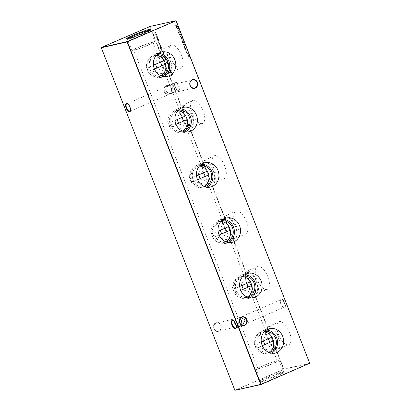 <?xml version="1.0" encoding="UTF-8"?>
<svg xmlns="http://www.w3.org/2000/svg" width="411" height="411" viewBox="0 0 411 411"><rect width="100%" height="100%" fill="white"/><g stroke="black" fill="none" stroke-linecap="round" stroke-linejoin="round"><path stroke-width="0.31" stroke-dasharray="2.06 1.54" d="M266.282 330.09A12.109 10.825 77.1 0 0 263.379 330.501A12.109 10.825 77.1 0 0 262.316 330.886A12.109 10.825 77.1 0 0 256.305 345.163A12.109 10.825 77.1 0 0 268.763 354.066A12.109 10.825 77.1 0 0 271.085 353.388A12.109 10.825 77.1 0 0 271.558 353.172M262.285 345.666L256.038 348.364L254.599 344.67L261.262 341.793M256.038 348.364A10.789 9.643 77.1 0 0 266.456 353.26A10.789 9.643 77.1 0 0 267.962 352.766A10.789 9.643 77.1 0 0 268.753 352.376M264.509 331.574A10.789 9.643 77.1 0 0 264.299 331.62A10.789 9.643 77.1 0 0 262.793 332.114A10.789 9.643 77.1 0 0 257.527 345.142A10.789 9.643 77.1 0 0 269.102 352.653A10.789 9.643 77.1 0 0 269.313 352.607M264.098 332.026A10.789 9.643 77.1 0 0 261.648 332.227A10.789 9.643 77.1 0 0 260.142 332.72A10.789 9.643 77.1 0 0 254.599 344.67M244.715 274.769A12.109 10.825 77.1 0 0 241.807 275.18A12.109 10.825 77.1 0 0 240.743 275.565A12.109 10.825 77.1 0 0 234.732 289.842A12.109 10.825 77.1 0 0 247.196 298.746A12.109 10.825 77.1 0 0 249.518 298.067A12.109 10.825 77.1 0 0 249.986 297.852M240.712 290.346L234.47 293.043L233.032 289.349L239.695 286.472M234.47 293.043A10.789 9.643 77.1 0 0 244.884 297.939A10.789 9.643 77.1 0 0 246.389 297.446A10.789 9.643 77.1 0 0 247.181 297.055M242.942 276.254A10.789 9.643 77.1 0 0 242.731 276.3A10.789 9.643 77.1 0 0 241.226 276.793A10.789 9.643 77.1 0 0 235.96 289.822A10.789 9.643 77.1 0 0 247.535 297.333A10.789 9.643 77.1 0 0 247.746 297.281M242.531 276.706A10.789 9.643 77.1 0 0 240.081 276.906A10.789 9.643 77.1 0 0 238.575 277.399A10.789 9.643 77.1 0 0 233.032 289.349M223.147 219.448A12.109 10.825 77.1 0 0 220.239 219.859A12.109 10.825 77.1 0 0 219.176 220.245A12.109 10.825 77.1 0 0 213.165 234.522A12.109 10.825 77.1 0 0 225.624 243.425A12.109 10.825 77.1 0 0 227.951 242.747A12.109 10.825 77.1 0 0 228.418 242.531M219.145 235.025L212.903 237.722L211.465 234.029L218.128 231.152M212.903 237.722A10.789 9.643 77.1 0 0 223.317 242.618A10.789 9.643 77.1 0 0 224.822 242.125A10.789 9.643 77.1 0 0 225.613 241.735M221.37 220.933A10.789 9.643 77.1 0 0 221.159 220.979A10.789 9.643 77.1 0 0 219.654 221.472A10.789 9.643 77.1 0 0 214.388 234.501A10.789 9.643 77.1 0 0 225.968 242.012A10.789 9.643 77.1 0 0 226.178 241.961M220.964 221.385A10.789 9.643 77.1 0 0 218.513 221.586A10.789 9.643 77.1 0 0 217.008 222.079A10.789 9.643 77.1 0 0 211.465 234.029M201.575 164.128A12.109 10.825 77.1 0 0 198.672 164.539A12.109 10.825 77.1 0 0 197.609 164.924A12.109 10.825 77.1 0 0 191.598 179.201A12.109 10.825 77.1 0 0 204.056 188.104A12.109 10.825 77.1 0 0 206.384 187.426A12.109 10.825 77.1 0 0 206.851 187.21M197.578 179.705L191.336 182.402L189.892 178.708L196.556 175.831M191.336 182.402A10.789 9.643 77.1 0 0 201.75 187.298A10.789 9.643 77.1 0 0 203.255 186.805A10.789 9.643 77.1 0 0 204.046 186.414M199.803 165.612A10.789 9.643 77.1 0 0 199.592 165.659A10.789 9.643 77.1 0 0 198.087 166.152A10.789 9.643 77.1 0 0 192.821 179.181A10.789 9.643 77.1 0 0 204.395 186.692A10.789 9.643 77.1 0 0 204.606 186.64M199.397 166.065A10.789 9.643 77.1 0 0 196.941 166.265A10.789 9.643 77.1 0 0 195.436 166.758A10.789 9.643 77.1 0 0 189.892 178.708M180.008 108.807A12.109 10.825 77.1 0 0 177.105 109.218A12.109 10.825 77.1 0 0 176.042 109.603A12.109 10.825 77.1 0 0 170.026 123.881A12.109 10.825 77.1 0 0 182.489 132.784A12.109 10.825 77.1 0 0 184.811 132.106A12.109 10.825 77.1 0 0 185.284 131.89M176.011 124.384L169.764 127.081L168.325 123.387L174.988 120.51M169.764 127.081A10.789 9.643 77.1 0 0 180.182 131.977A10.789 9.643 77.1 0 0 181.688 131.484A10.789 9.643 77.1 0 0 182.479 131.094M178.235 110.292A10.789 9.643 77.1 0 0 178.025 110.338A10.789 9.643 77.1 0 0 176.519 110.831A10.789 9.643 77.1 0 0 171.253 123.86A10.789 9.643 77.1 0 0 182.828 131.371A10.789 9.643 77.1 0 0 183.039 131.32M177.824 110.744A10.789 9.643 77.1 0 0 175.374 110.944A10.789 9.643 77.1 0 0 173.868 111.438A10.789 9.643 77.1 0 0 168.325 123.387M158.441 53.487A12.109 10.825 77.1 0 0 155.533 53.898A12.109 10.825 77.1 0 0 154.469 54.283A12.109 10.825 77.1 0 0 148.458 68.56A12.109 10.825 77.1 0 0 160.917 77.463A12.109 10.825 77.1 0 0 163.244 76.785A12.109 10.825 77.1 0 0 163.712 76.569M154.438 69.063L148.196 71.761L146.758 68.067L153.421 65.19M148.196 71.761A10.789 9.643 77.1 0 0 158.61 76.657A10.789 9.643 77.1 0 0 160.115 76.163A10.789 9.643 77.1 0 0 160.906 75.773M156.668 54.971A10.789 9.643 77.1 0 0 156.452 55.017A10.789 9.643 77.1 0 0 154.947 55.511A10.789 9.643 77.1 0 0 149.681 68.539A10.789 9.643 77.1 0 0 161.261 76.05A10.789 9.643 77.1 0 0 161.472 75.999M156.257 55.423A10.789 9.643 77.1 0 0 153.806 55.624A10.789 9.643 77.1 0 0 152.301 56.117A10.789 9.643 77.1 0 0 146.758 68.067M281.288 299.182A4.454 1.968 -113.4 0 0 280.472 300.148A4.454 1.968 -113.4 0 0 281.093 304.099A4.454 1.968 -113.4 0 0 283.549 307.264A4.454 1.968 -113.4 0 0 284.515 307.459A4.454 1.968 -113.4 0 0 284.844 302.876A4.454 1.968 -113.4 0 0 281.288 299.182M284.088 307.253A4.095 1.808 66.6 0 1 283.2 307.074A4.095 1.808 66.6 0 1 280.944 304.166A4.095 1.808 66.6 0 1 280.374 300.528A4.095 1.808 66.6 0 1 280.98 299.686A4.095 1.808 66.6 0 1 281.119 299.64A4.095 1.808 66.6 0 1 284.33 302.881A4.095 1.808 66.6 0 1 284.232 307.207A4.095 1.808 66.6 0 1 284.088 307.253M175.512 82.354A4.454 1.968 -113.4 0 0 174.701 83.32A4.454 1.968 -113.4 0 0 175.322 87.271A4.454 1.968 -113.4 0 0 177.773 90.435A4.454 1.968 -113.4 0 0 178.739 90.631A4.454 1.968 -113.4 0 0 179.073 86.048A4.454 1.968 -113.4 0 0 175.512 82.354M178.317 90.425A4.095 1.808 66.6 0 1 177.429 90.245A4.095 1.808 66.6 0 1 175.173 87.338A4.095 1.808 66.6 0 1 174.598 83.7A4.095 1.808 66.6 0 1 175.209 82.858A4.095 1.808 66.6 0 1 175.348 82.811A4.095 1.808 66.6 0 1 178.559 86.053A4.095 1.808 66.6 0 1 178.456 90.379A4.095 1.808 66.6 0 1 178.317 90.425M164.534 91.304A4.095 3.663 -102.9 0 1 166.419 86.043A4.095 3.663 -102.9 0 1 166.994 85.853A4.095 3.663 -102.9 0 1 171.279 88.391A4.095 3.663 -102.9 0 1 169.389 93.651A4.095 3.663 -102.9 0 1 168.818 93.842A4.095 3.663 -102.9 0 1 164.534 91.304M166.136 85.745A4.454 3.982 77.1 0 0 164.081 91.468A4.454 3.982 77.1 0 0 169.363 94.021A4.454 3.982 77.1 0 0 171.418 88.298A4.454 3.982 77.1 0 0 166.136 85.745M214.039 328.481A4.095 3.663 -102.9 0 1 215.924 323.216A4.095 3.663 -102.9 0 1 216.499 323.031A4.095 3.663 -102.9 0 1 220.784 325.563A4.095 3.663 -102.9 0 1 218.893 330.829A4.095 3.663 -102.9 0 1 218.323 331.014A4.095 3.663 -102.9 0 1 214.039 328.481M215.641 322.918A4.454 3.982 77.1 0 0 213.586 328.641A4.454 3.982 77.1 0 0 218.868 331.194A4.454 3.982 77.1 0 0 220.923 325.471A4.454 3.982 77.1 0 0 215.641 322.918M126.768 103.793L169.517 85.334C170.565 84.943 171.587 85.863 172.584 88.093C173.375 90.456 173.344 92.074 172.481 92.948L167.971 93.004L165.839 91.006C165.268 88.591 166.496 86.7 169.517 85.334L166.994 85.853M194.501 87.969L172.481 92.948C175.502 91.581 176.725 89.69 176.16 87.276L174.023 85.272L169.517 85.334C168.654 86.207 168.618 87.826 169.414 90.189C170.411 92.418 171.433 93.338 172.481 92.948L178.456 90.379M234.691 321.972L238.103 318.217L238.796 317.934L240.173 318.52M241.103 317.621L238.519 318.052C237.656 318.926 237.625 320.544 238.416 322.907C239.413 325.137 240.435 326.057 241.483 325.666L240.62 325.918L236.217 325.342M288.465 344.824A12.5 5.523 66.6 0 1 278.699 335.011A12.5 5.523 66.6 0 1 278.899 321.767A12.5 5.523 66.6 0 1 279.408 321.592A12.5 5.523 66.6 0 1 289.236 331.574A12.5 5.523 66.6 0 1 288.82 344.716A12.5 5.523 66.6 0 1 288.465 344.824M277.538 349.119A12.109 5.348 66.6 0 1 268.08 339.62A12.109 5.348 66.6 0 1 268.275 326.786A12.109 5.348 66.6 0 1 268.763 326.617A12.109 5.348 66.6 0 1 278.288 336.285A12.109 5.348 66.6 0 1 277.877 349.016A12.109 5.348 66.6 0 1 277.538 349.119M255.883 347.439A10.789 4.768 66.6 0 1 253.859 342.24L264.093 330.069L265.598 330.958L265.583 335.206L262.958 340.164L264.987 345.363L270.063 346.704L272.663 349.078L271.907 350.121C268.779 351.148 261.257 347.131 255.883 347.439L253.859 342.24M268.352 338.726A10.789 4.768 66.6 0 1 268.871 327.968A10.789 4.768 66.6 0 1 269.241 327.844A10.789 4.768 66.6 0 1 277.697 336.383A10.789 4.768 66.6 0 1 277.43 347.773A10.789 4.768 66.6 0 1 277.055 347.891A10.789 4.768 66.6 0 1 270.058 342.306M266.893 289.503A12.5 5.523 66.6 0 1 257.132 279.691A12.5 5.523 66.6 0 1 257.332 266.446A12.5 5.523 66.6 0 1 257.836 266.271A12.5 5.523 66.6 0 1 267.669 276.254A12.5 5.523 66.6 0 1 267.248 289.39A12.5 5.523 66.6 0 1 266.893 289.503M255.966 293.798A12.109 5.348 66.6 0 1 246.513 284.299A12.109 5.348 66.6 0 1 246.703 271.466A12.109 5.348 66.6 0 1 247.196 271.296A12.109 5.348 66.6 0 1 256.716 280.965A12.109 5.348 66.6 0 1 256.31 293.695A12.109 5.348 66.6 0 1 255.966 293.798M234.316 292.118A10.789 4.768 66.6 0 1 232.292 286.919L242.526 274.748L244.026 275.637L244.016 279.886L241.391 284.844L243.415 290.043L248.491 291.384L251.09 293.757L250.34 294.795C247.206 295.828 239.69 291.81 234.316 292.118L232.292 286.919M246.785 283.405A10.789 4.768 66.6 0 1 247.299 272.647A10.789 4.768 66.6 0 1 247.674 272.524A10.789 4.768 66.6 0 1 256.125 281.062A10.789 4.768 66.6 0 1 255.858 292.452A10.789 4.768 66.6 0 1 255.488 292.57A10.789 4.768 66.6 0 1 248.491 286.986M245.326 234.183A12.5 5.523 66.6 0 1 235.565 224.37A12.5 5.523 66.6 0 1 235.765 211.126A12.5 5.523 66.6 0 1 236.268 210.951A12.5 5.523 66.6 0 1 246.102 220.933A12.5 5.523 66.6 0 1 245.68 234.07A12.5 5.523 66.6 0 1 245.326 234.183M234.398 238.478A12.109 5.348 66.6 0 1 224.94 228.978A12.109 5.348 66.6 0 1 225.136 216.145A12.109 5.348 66.6 0 1 225.624 215.975A12.109 5.348 66.6 0 1 235.149 225.644A12.109 5.348 66.6 0 1 234.743 238.375A12.109 5.348 66.6 0 1 234.398 238.478M212.749 236.798A10.789 4.768 66.6 0 1 210.72 231.599L220.954 219.428L222.459 220.317L222.443 224.565L219.818 229.523L221.848 234.722L226.923 236.058L229.523 238.437L228.773 239.474C225.639 240.507 218.123 236.489 212.749 236.798L210.72 231.599M225.218 228.084A10.789 4.768 66.6 0 1 225.731 217.327A10.789 4.768 66.6 0 1 226.101 217.203A10.789 4.768 66.6 0 1 234.558 225.742A10.789 4.768 66.6 0 1 234.291 237.132A10.789 4.768 66.6 0 1 233.921 237.25A10.789 4.768 66.6 0 1 226.918 231.665M223.759 178.862A12.5 5.523 66.6 0 1 213.997 169.049A12.5 5.523 66.6 0 1 214.198 155.805A12.5 5.523 66.6 0 1 214.701 155.63A12.5 5.523 66.6 0 1 224.534 165.612A12.5 5.523 66.6 0 1 224.113 178.749A12.5 5.523 66.6 0 1 223.759 178.862M212.831 183.157A12.109 5.348 66.6 0 1 203.373 173.658A12.109 5.348 66.6 0 1 203.568 160.824A12.109 5.348 66.6 0 1 204.056 160.655A12.109 5.348 66.6 0 1 213.581 170.324A12.109 5.348 66.6 0 1 213.175 183.049A12.109 5.348 66.6 0 1 212.831 183.157M191.182 181.477A10.789 4.768 66.6 0 1 189.152 176.278L199.386 164.107L200.892 164.996L200.876 169.245L198.251 174.202L200.28 179.401L205.356 180.737L207.956 183.116L207.206 184.154C204.072 185.186 196.55 181.169 191.182 181.477L189.152 176.278M203.65 172.764A10.789 4.768 66.6 0 1 204.164 162.006A10.789 4.768 66.6 0 1 204.534 161.883A10.789 4.768 66.6 0 1 212.99 170.421A10.789 4.768 66.6 0 1 212.723 181.811A10.789 4.768 66.6 0 1 212.353 181.929A10.789 4.768 66.6 0 1 205.351 176.345M202.186 123.541A12.5 5.523 66.6 0 1 192.425 113.729A12.5 5.523 66.6 0 1 192.625 100.484A12.5 5.523 66.6 0 1 193.134 100.31A12.5 5.523 66.6 0 1 202.962 110.292A12.5 5.523 66.6 0 1 202.546 123.428A12.5 5.523 66.6 0 1 202.186 123.541M191.259 127.836A12.109 5.348 66.6 0 1 181.806 118.337A12.109 5.348 66.6 0 1 182.001 105.504A12.109 5.348 66.6 0 1 182.489 105.334A12.109 5.348 66.6 0 1 192.014 115.003A12.109 5.348 66.6 0 1 191.603 127.729A12.109 5.348 66.6 0 1 191.259 127.836M169.609 126.156A10.789 4.768 66.6 0 1 167.585 120.957L177.819 108.787L179.324 109.675L179.309 113.924L176.684 118.882L178.708 124.081L183.784 125.417L186.389 127.795L185.633 128.833C182.505 129.866 174.983 125.848 169.609 126.156L167.585 120.957M182.078 117.443A10.789 4.768 66.6 0 1 182.597 106.685A10.789 4.768 66.6 0 1 182.967 106.562A10.789 4.768 66.6 0 1 191.423 115.101A10.789 4.768 66.6 0 1 191.156 126.49A10.789 4.768 66.6 0 1 190.781 126.609A10.789 4.768 66.6 0 1 183.784 121.024M180.619 68.221A12.5 5.523 66.6 0 1 170.858 58.408A12.5 5.523 66.6 0 1 171.058 45.164A12.5 5.523 66.6 0 1 171.562 44.989A12.5 5.523 66.6 0 1 181.395 54.966A12.5 5.523 66.6 0 1 180.974 68.108A12.5 5.523 66.6 0 1 180.619 68.221M169.692 72.516A12.109 5.348 66.6 0 1 160.239 63.017A12.109 5.348 66.6 0 1 160.429 50.183A12.109 5.348 66.6 0 1 160.917 50.014A12.109 5.348 66.6 0 1 170.442 59.682A12.109 5.348 66.6 0 1 170.036 72.408A12.109 5.348 66.6 0 1 169.692 72.516M148.042 70.836A10.789 4.768 66.6 0 1 146.013 65.637L156.252 53.466L157.752 54.355L157.742 58.603L155.117 63.561L157.141 68.76L162.217 70.096L164.816 72.475L164.066 73.512C160.932 74.545 153.416 70.528 148.042 70.836L146.013 65.637M160.511 62.123A10.789 4.768 66.6 0 1 161.025 51.365A10.789 4.768 66.6 0 1 161.4 51.241A10.789 4.768 66.6 0 1 169.851 59.78A10.789 4.768 66.6 0 1 169.584 71.17A10.789 4.768 66.6 0 1 169.214 71.288A10.789 4.768 66.6 0 1 162.211 65.703M261.581 381.655A13.095 0.961 158.7 0 1 260.163 381.685A13.095 0.961 158.7 0 1 269.626 377.051A13.095 0.961 158.7 0 1 283.148 372.335A13.095 0.961 158.7 0 1 284.515 372.191A13.095 0.961 158.7 0 1 275.853 376.63A13.095 0.961 158.7 0 1 261.581 381.655M261.822 380.807A12.5 0.914 158.7 0 1 260.466 380.899A12.5 0.914 158.7 0 1 260.471 380.833A12.5 0.914 158.7 0 1 269.503 376.414A12.5 0.914 158.7 0 1 282.408 371.909A12.5 0.914 158.7 0 1 283.718 371.77A12.5 0.914 158.7 0 1 283.76 371.816A12.5 0.914 158.7 0 1 275.103 376.152A12.5 0.914 158.7 0 1 261.822 380.807M257.63 369.14A12.13 0.889 158.7 0 1 256.315 369.227A12.13 0.889 158.7 0 1 264.746 365.014A12.13 0.889 158.7 0 1 277.605 360.509A12.13 0.889 158.7 0 1 278.915 360.416A12.13 0.889 158.7 0 1 270.515 364.624A12.13 0.889 158.7 0 1 257.63 369.14M127.703 38.701A12.5 0.914 -21.3 0 0 127.24 39.184A12.5 0.914 -21.3 0 0 127.282 39.23A12.5 0.914 -21.3 0 0 128.592 39.091A12.5 0.914 -21.3 0 0 141.497 34.586A12.5 0.914 -21.3 0 0 150.529 30.167A12.5 0.914 -21.3 0 0 150.534 30.101A12.5 0.914 -21.3 0 0 149.866 30.06M153.37 41.86A12.13 0.889 -21.3 0 0 140.485 46.376A12.13 0.889 -21.3 0 0 132.085 50.584A12.13 0.889 -21.3 0 0 133.395 50.491A12.13 0.889 -21.3 0 0 146.254 45.986A12.13 0.889 -21.3 0 0 154.685 41.773A12.13 0.889 -21.3 0 0 153.37 41.86M151.962 42.467A10.419 0.765 -21.3 0 0 140.906 46.345A10.419 0.765 -21.3 0 0 133.673 49.962A10.419 0.765 -21.3 0 0 134.803 49.885A10.419 0.765 -21.3 0 0 145.859 46.006A10.419 0.765 -21.3 0 0 153.087 42.39A10.419 0.765 -21.3 0 0 151.962 42.467M259.038 368.533A10.419 0.765 158.7 0 1 257.913 368.61A10.419 0.765 158.7 0 1 265.141 364.994A10.419 0.765 158.7 0 1 276.197 361.115A10.419 0.765 158.7 0 1 277.327 361.038A10.419 0.765 158.7 0 1 270.094 364.655A10.419 0.765 158.7 0 1 259.038 368.533M241.981 324.973L241.483 325.666L242.593 325.158M160.146 43.283L159.781 42.759L159.992 43.628L158.918 42.955L159.483 44.167L159.247 43.129L160.12 43.89L159.781 42.759M159.586 42.842L159.869 43.576M159.674 43.664L158.949 42.944L159.288 44.249L159.036 43.222M161.466 47.224L161.544 46.916L160.444 47.255L160.552 48.354L161.312 49.397L160.686 48.349L160.814 47.373L160.963 48.298L161.764 49.371L162.006 48.046L161.271 47.311L161.646 47.183M161.451 47.27L161.348 47.003L160.244 47.337L160.552 48.354M160.352 48.436L161.117 49.479L160.49 48.431L160.48 47.501L160.814 47.373M163.126 50.07L162.735 49.654L163.126 50.07M163.11 53.512L162.864 52.428L162.972 53.507L163.932 54.488L164.179 54.154L163.491 52.423L163.039 52.264L163.804 54.226L162.915 53.594L163.013 52.654M162.818 52.742L162.777 53.589L163.737 54.571L164.179 54.154L164.035 53.255M166.378 58.157L166.27 57.884L164.826 58.213L165.263 59.384L166.296 60.386L166.327 59.133L165.761 58.295L166.378 58.157L166.27 57.884M167.878 63.592L167.231 61.927L166.501 61.809L166.748 61.712L166.661 62.965L167.631 63.977L167.878 63.592L167.436 64.059L167.878 63.592M169.358 66.053L169.162 65.549L169.168 66.13M168.829 64.393L168.546 64.101L168.464 64.661L168.156 64.234L168.335 64.691L167.436 64.902L167.539 65.169L168.443 64.964L168.69 65.241L168.829 64.393M168.269 64.748L167.96 64.316L168.14 64.779L167.236 64.984L168.489 65.323L168.464 64.661M186.137 50.558L185.69 49.407L185.942 50.645L186.281 50.527M184.698 46.869L184.251 45.719L184.503 46.957L184.842 46.839M182.366 42.297L183.655 43.078L183.301 43.217L183.845 41.958L182.7 41.095L182.366 41.223L182.7 41.095L182.171 42.384L183.301 43.217L183.845 41.958M181.251 39.333L182.659 39.014L181.559 37.252L181.796 38.917L181.056 39.42L182.659 39.014M171.449 75.192L171.551 75.465L172.795 74.71L171.156 73.733L171.813 72.197L170.252 72.12L171.479 72.449L170.889 73.759L172.353 74.674L171.253 75.28L171.551 75.465M178.605 29.017L178.461 28.256L177.054 28.575L177.162 28.847L178.425 28.559L178.41 29.104L178.682 28.811M179.838 32.079L179.689 33.204L179.977 32.032L178.965 31.323L178.852 32.782L178.163 31.421L178.96 33.455L179.299 31.498L179.838 32.079L179.782 32.849M179.586 32.931L179.782 32.12L179.011 31.308L178.657 32.865L177.968 31.503L178.759 33.543L179.073 31.59L179.643 32.166M180.866 37.036L180.563 35.849L180.67 37.124L181.01 37.005M157.963 38.161L157.315 36.492L156.586 36.379L156.832 36.276L156.745 37.529L157.716 38.542L157.963 38.161L157.521 38.629L157.963 38.161M188.156 57.047L189.563 56.723L188.88 56.584L188.279 55.048L188.86 54.915L188.752 54.648L187.344 54.971L188.135 55.084L188.736 56.62L187.961 57.129L189.563 56.723M309.683 363.232L283.893 369.124L150.344 26.581L176.129 20.689M156.113 35.855L157.141 35.623L156.175 33.091L155.394 32.464L154.839 32.592L154.942 32.859L155.502 32.731L156.067 33.168L155.528 34.36L156.052 34.236L156.653 34.668L155.913 35.942L157.141 35.623M156.945 35.706L155.98 33.178L155.199 32.546L154.644 32.675L155.872 33.255L155.625 34.082L155.969 33.954L155.42 34.087M155.224 34.175L156.452 34.755L156.242 35.572L156.555 35.449L156.005 35.587M158.821 39.888L158.189 38.937L158.703 39.934L158.667 40.961L157.891 40.119L157.603 39.071L157.767 40.15L158.8 41.223L158.821 39.888L158.189 38.937M157.994 39.024L158.703 40.951L157.891 40.119M180.943 35.012L180.799 34.247L179.391 34.57L179.499 34.837L180.763 34.55L180.742 35.094L181.015 34.801M178.528 31.046L178.081 29.89L178.333 31.128L178.672 31.01M177.501 26.088L177.357 27.208L177.639 26.042L176.627 25.333L176.514 26.787L175.826 25.425L176.622 27.465L176.961 25.503L177.501 26.088L177.444 26.854M177.249 26.941L177.444 26.124L176.673 25.318L176.319 26.874L175.631 25.513L176.427 27.547L176.735 25.6L177.305 26.17M170.308 69.392L170.2 69.12L169.173 69.356L169.609 70.522L170.637 71.524L170.39 71.627L170.668 70.271L170.2 69.12M182.361 40.879L182.058 39.692L182.165 40.961L182.51 40.843M183.203 45.035L183.604 44.27L184.493 45.41L184.554 44.357L183.758 43.53L183.398 44.953L183.799 44.188L184.734 45.313L184.75 44.275L183.953 43.443L183.481 43.967L183.398 44.953M185.839 47.655L185.423 48.39L184.549 47.28L184.482 48.318L185.263 49.125L186.034 47.573L185.618 48.303L184.503 47.296L184.678 48.231L185.464 49.043L186.034 47.573M187 54.082L187.108 54.355L188.361 53.636L186.707 52.629L187.365 51.087L185.803 51.01L187.036 51.339L186.44 52.649L187.904 53.564L186.805 54.17L187.108 54.355M167.96 66.243L168.988 66.012L168.885 65.739L167.852 65.976L167.76 66.33L168.988 66.012M168.931 68.74L169.959 68.509L169.548 67.399L168.71 66.7L168.181 66.818L169.019 66.957L169.44 67.476L169.46 68.283L168.736 68.827L169.959 68.509M169.764 68.591L169.353 67.486L168.515 66.788L167.986 66.906L168.094 67.173L168.823 67.044L169.46 68.283L168.829 68.473M166.039 61.326L167.488 60.998L167.38 60.73L165.936 61.059L165.844 61.414L167.488 60.998M164.195 56.595L164.559 57.525L165.967 57.201L165.309 55.66L164.287 54.91C163.855 55.069 163.825 55.629 164.195 56.595L164.559 57.525M163.203 51.123L162.838 50.594L163.049 51.467L161.975 50.794L162.54 52.002L162.299 50.969L163.177 51.729L162.838 50.594M162.643 50.681L162.926 51.416M162.73 51.498L162.006 50.784L162.34 52.089L162.093 51.056M161.729 50.265L162.756 50.029L162.653 49.757L161.621 49.993L161.533 50.348L162.756 50.029M160.275 46.535L161.302 46.299L160.891 45.195L160.054 44.496L159.525 44.614L160.362 44.753L160.783 45.272L160.804 46.078L160.079 46.623L161.302 46.299M161.107 46.386L160.696 45.282L159.853 44.578L159.329 44.701L159.432 44.969L160.167 44.835L160.804 46.078L160.172 46.268M158.744 42.328L158.548 41.824L158.543 42.41M234.871 390.311L283.785 369.432L283.595 369.232L234.964 390.255L101.409 47.707L150.041 26.689L283.595 369.232L309.575 363.54M155.117 63.561A10.789 4.768 66.6 0 1 155.486 64.296M156.93 67.985A10.789 4.768 66.6 0 1 157.141 68.76M176.684 118.882A10.789 4.768 66.6 0 1 177.059 119.616M178.497 123.305A10.789 4.768 66.6 0 1 178.708 124.081M198.251 174.202A10.789 4.768 66.6 0 1 198.626 174.937M200.065 178.626A10.789 4.768 66.6 0 1 200.28 179.401M219.818 229.523A10.789 4.768 66.6 0 1 220.193 230.258M221.632 233.946A10.789 4.768 66.6 0 1 221.848 234.722M241.391 284.844A10.789 4.768 66.6 0 1 241.766 285.578M243.204 289.267A10.789 4.768 66.6 0 1 243.415 290.043M262.958 340.164A10.789 4.768 66.6 0 1 263.333 340.899M264.771 344.593A10.789 4.768 66.6 0 1 264.987 345.363M130.575 110.651A4.095 1.808 -113.4 0 0 130.626 110.472A4.095 1.808 -113.4 0 0 130.056 106.834A4.095 1.808 -113.4 0 0 127.8 103.926A4.095 1.808 -113.4 0 0 127.631 103.844M244.006 325.147L241.483 325.666M236.346 327.48A4.095 1.808 -113.4 0 0 236.402 327.3A4.095 1.808 -113.4 0 0 235.827 323.663A4.095 1.808 -113.4 0 0 233.571 320.755A4.095 1.808 -113.4 0 0 233.402 320.672M150.344 26.581L150.041 26.689L150.344 26.581M101.425 47.46L101.317 47.768M189.368 56.805L189.456 56.456M189.26 56.538L188.88 56.584M188.685 56.672L188.279 55.048M188.084 55.136L188.86 54.915M188.664 55.002L188.752 54.648M188.557 54.735L187.344 54.971M187.149 55.053L187.452 55.238M187.257 55.326L188.135 55.084M187.94 55.166L188.736 56.62M188.541 56.703L188.048 56.775M187.853 56.862L187.961 57.129M155.81 35.675L155.913 35.942M157.613 37.37L156.637 36.363L156.55 37.617L157.521 38.629L157.809 37.288M156.673 37.586L156.74 36.63L157.485 37.401L157.413 38.362L156.673 37.586L156.935 36.548L157.685 37.319L157.608 38.274L156.868 37.504M157.696 40.201L157.762 39.281M157.562 39.364L157.603 39.071M157.408 39.158L157.767 40.15M157.567 40.237L158.564 41.321L158.625 39.97M180.814 37.088L180.563 35.849M180.218 35.968L180.67 37.124M180.819 34.889L180.799 34.247M180.604 34.334L179.391 34.57M179.196 34.652L179.499 34.837M179.299 34.925L180.763 34.55M180.563 34.637L180.742 35.094M178.477 31.097L178.225 29.859M177.881 29.977L178.333 31.128M178.482 28.893L178.461 28.256M178.266 28.338L177.054 28.575M176.858 28.662L177.162 28.847M176.966 28.929L178.425 28.559M178.23 28.642L178.41 29.104M171.356 75.547L172.805 74.745M172.594 74.792L171.156 73.733M170.961 73.821L171.829 72.238M171.618 72.285L170.252 72.12M170.056 72.208L170.354 72.393M170.159 72.475L171.479 72.449M171.284 72.531L170.889 73.759M170.719 73.908L172.353 74.674M172.158 74.761L171.253 75.28M170.005 69.207L169.173 69.356M168.978 69.444L169.275 69.623M169.08 69.711L169.455 69.582M169.26 69.67L169.609 70.522M169.409 70.61L170.39 71.627L170.668 70.271M170.473 70.358L170.113 69.433M169.532 70.569L169.594 69.593L170.344 70.384L170.288 71.36L169.532 70.569L169.789 69.51L170.539 70.296L170.483 71.273L169.728 70.487M182.463 39.096L182.14 37.745M181.945 37.833L181.364 37.339L181.436 37.935M181.241 38.018L181.796 38.917M181.6 38.999L181.143 39.066M180.948 39.148L181.056 39.42M181.467 37.607L182.212 38.86L181.744 38.968L181.667 37.524L182.407 38.778L181.939 38.886L181.446 37.617M182.309 40.93L182.058 39.692M181.719 39.81L182.165 40.961M183.65 42.045L182.505 41.177L182.171 42.384M182.612 41.449L183.501 42.066L183.193 42.944L182.309 42.338L182.299 41.639L182.808 41.362L183.696 41.984L183.393 42.862L182.505 42.256L182.808 41.362L182.299 41.639L182.612 41.449M184.416 44.403L184.395 45.138L183.84 44.506L183.871 43.797L184.611 44.321L184.59 45.056L184.041 44.419L184.066 43.71L184.611 44.321M184.647 46.926L184.395 45.688M184.056 45.806L184.503 46.957M184.621 48.267L184.647 47.553L185.191 48.164L185.155 48.858L184.621 48.267L184.842 47.465L185.387 48.077L185.351 48.77L184.816 48.185M186.085 50.61L185.834 49.377M185.489 49.49L185.942 50.645M186.907 54.442L188.361 53.636M188.151 53.682L186.707 52.629M186.512 52.711L187.38 51.128M187.169 51.175L185.803 51.01M185.608 51.098L185.911 51.283M185.71 51.37L187.036 51.339M186.835 51.421L186.44 52.649M186.27 52.798L187.904 53.564M187.709 53.651L186.805 54.17M168.484 64.455L168.407 64.717L168.484 64.455M168.793 66.094L168.885 65.739M168.685 65.827L167.852 65.976M167.657 66.058L167.76 66.33M169.162 66.135L169.173 65.863L169.162 66.135M168.967 65.637L168.957 65.909L168.967 65.637M169.265 68.37L169.003 68.473L169.265 68.37M168.633 68.56L168.736 68.827M167.529 62.806L166.553 61.794L166.465 63.047L167.436 64.059L167.724 62.719M166.589 63.022L166.655 62.061L167.4 62.837L167.328 63.792L166.589 63.022L166.851 61.979L167.601 62.749L167.524 63.705L166.784 62.934M167.287 61.08L167.38 60.73M167.185 60.813L165.936 61.059M165.741 61.141L165.844 61.414M166.075 57.972L164.826 58.213M164.631 58.3L164.934 58.485M164.739 58.568L165.109 58.444M164.914 58.526L165.263 59.384M165.068 59.467L166.049 60.489L166.327 59.133M166.131 59.215L165.761 58.295M165.566 58.377L166.183 58.239M165.191 59.431L165.248 58.454L166.003 59.241L165.941 60.217L165.191 59.431L165.443 58.367L166.198 59.158L166.136 60.134L165.386 59.343M164.364 57.607L165.967 57.201M165.772 57.288L165.309 55.66M165.114 55.742L164.092 54.992C163.66 55.151 163.629 55.716 163.999 56.682M165.438 56.841L164.4 57.309L163.968 56.096L164.195 55.264L165.715 56.965L164.6 57.221L164.164 56.014L164.39 55.177L165.633 56.754M163.737 54.571L163.979 54.242L163.737 54.571M163.84 53.343L163.491 52.423M162.843 52.351L163.804 54.226M163.609 54.309L162.915 53.594M163.722 54.252L163.075 52.587L163.706 53.358L163.722 54.252L163.27 52.505L163.902 53.271L163.917 54.165M162.879 51.236L162.854 51.55L162.879 51.236M162.427 51.021L162.088 51.478L162.299 50.969M162.232 51.103L162.664 51.329M162.468 51.411L162.951 51.673M162.756 51.76L163.008 51.205M162.561 50.111L162.653 49.757M162.458 49.844L161.621 49.993M161.425 50.08L161.533 50.348M160.531 47.188L160.244 47.337L160.531 47.188M160.619 47.46L160.963 48.298M160.763 48.38L161.718 49.382L162.006 48.046M161.811 48.133L161.271 47.311M160.886 48.339L160.942 47.388L161.672 48.138L161.61 49.114L160.886 48.339L161.138 47.301L161.867 48.056L161.806 49.032L161.081 48.251M160.603 46.16L160.347 46.268L160.603 46.16M159.971 46.351L160.079 46.623M159.822 43.396L159.797 43.715L159.822 43.396M159.37 43.181L159.036 43.643L159.247 43.129M159.175 43.268L159.607 43.489M159.411 43.576L159.894 43.838M159.699 43.92L159.951 43.371M158.353 41.912L158.333 42.189L158.353 41.912M268.763 354.066L274.548 353.147M266.456 353.26L269.102 352.653M247.196 298.746L252.981 297.826M244.884 297.939L247.535 297.333M225.624 243.425L231.414 242.505M223.317 242.618L225.968 242.012M204.056 188.104L209.841 187.185M201.75 187.298L204.395 186.692M182.489 132.784L188.274 131.864M180.182 131.977L182.828 131.371M160.917 77.463L166.707 76.544M158.61 76.657L161.261 76.05M283.2 307.074L283.549 307.264M280.374 300.528L280.472 300.148M177.429 90.245L177.773 90.435M174.598 83.7L174.701 83.32M170.38 85.082L192.677 79.986M216.499 323.031L238.796 317.934M239.382 317.801L242.182 317.158M232.544 320.621L238.103 318.217M268.275 326.786L278.899 321.767M263.692 330.203L268.871 327.968M246.703 271.466L257.332 266.446M242.12 274.882L247.299 272.647M225.136 216.145L235.765 211.126M220.553 219.561L225.731 217.327M203.568 160.824L214.198 155.805M198.986 164.241L204.164 162.006M182.001 105.504L192.625 100.484M177.418 108.92L182.597 106.685M160.429 50.183L171.058 45.164M155.846 53.6L161.025 51.365M260.471 380.833L260.163 381.685M256.315 369.227L260.466 380.899M127.282 39.23L126.485 38.809M132.085 50.584L127.24 39.184M257.913 368.61L133.673 49.962M238.652 317.98L280.98 299.686M169.651 85.262L175.209 82.858M241.904 325.502L284.232 307.207M277.327 361.038L272.663 349.078M265.598 330.958L251.09 293.757M244.026 275.637L229.523 238.437M222.459 220.317L207.956 183.116M200.892 164.996L186.389 127.795M179.319 109.675L164.816 72.475M157.752 54.355L153.087 42.39M154.685 41.773L150.534 30.101M150.529 30.167L150.837 29.315M278.915 360.416L283.76 371.816M283.718 371.77L284.515 372.191M164.405 73.405L169.584 71.17M170.036 72.408L180.974 68.108M185.978 128.725L191.156 126.49M191.603 127.729L202.546 123.428M207.545 184.046L212.723 181.811M213.175 183.049L224.113 178.749M229.112 239.366L234.291 237.132M234.743 238.375L245.68 234.07M250.679 294.687L255.858 292.452M256.31 293.695L267.248 289.39M272.252 350.008L277.43 347.773M277.877 349.016L288.82 344.716M130.02 111.314L172.348 93.02M235.791 328.142L241.349 325.738M218.323 331.014L240.62 325.918M168.818 93.842L171.618 93.199M127.8 103.926L127.451 103.736M130.626 110.472L130.528 110.852M233.571 320.755L233.227 320.565M236.402 327.3L236.299 327.68M153.806 55.624L156.452 55.017M155.533 53.898L161.148 52.212M175.374 110.944L178.025 110.338M177.105 109.218L182.715 107.533M196.941 166.265L199.592 165.659M198.672 164.539L204.282 162.854M218.513 221.586L221.159 220.979M220.239 219.859L225.85 218.174M240.081 276.906L242.731 276.3M241.807 275.18L247.422 273.495M261.648 332.227L264.299 331.62M263.379 330.501L268.989 328.815"/><path stroke-width="0.62" d="M267.89 329.216A12.5 11.174 77.1 0 0 261.684 343.956A12.5 11.174 77.1 0 0 274.548 353.147A12.5 11.174 77.1 0 0 276.947 352.448A12.5 11.174 77.1 0 0 282.938 336.994A12.5 11.174 77.1 0 0 268.989 328.815A12.5 11.174 77.1 0 0 267.89 329.216M269.313 352.607A10.789 9.643 77.1 0 0 270.608 352.165A10.789 9.643 77.1 0 0 275.909 339.25A10.789 9.643 77.1 0 0 264.509 331.574M246.323 273.896A12.5 11.174 77.1 0 0 240.116 288.635A12.5 11.174 77.1 0 0 252.981 297.826A12.5 11.174 77.1 0 0 255.38 297.127A12.5 11.174 77.1 0 0 261.365 281.674A12.5 11.174 77.1 0 0 247.422 273.495A12.5 11.174 77.1 0 0 246.323 273.896M247.746 297.281A10.789 9.643 77.1 0 0 249.04 296.84A10.789 9.643 77.1 0 0 254.342 283.929A10.789 9.643 77.1 0 0 242.942 276.254M224.755 218.575A12.5 11.174 77.1 0 0 218.549 233.314A12.5 11.174 77.1 0 0 231.414 242.505A12.5 11.174 77.1 0 0 233.813 241.807A12.5 11.174 77.1 0 0 239.798 226.353A12.5 11.174 77.1 0 0 225.85 218.174A12.5 11.174 77.1 0 0 224.755 218.575M226.178 241.961A10.789 9.643 77.1 0 0 227.473 241.519A10.789 9.643 77.1 0 0 232.775 228.608A10.789 9.643 77.1 0 0 221.37 220.933M203.188 163.254A12.5 11.174 77.1 0 0 196.977 177.994A12.5 11.174 77.1 0 0 209.841 187.185A12.5 11.174 77.1 0 0 212.24 186.486A12.5 11.174 77.1 0 0 218.231 171.033A12.5 11.174 77.1 0 0 204.282 162.854A12.5 11.174 77.1 0 0 203.188 163.254M204.606 186.64A10.789 9.643 77.1 0 0 205.901 186.198A10.789 9.643 77.1 0 0 211.203 173.288A10.789 9.643 77.1 0 0 199.803 165.612M181.616 107.934A12.5 11.174 77.1 0 0 175.41 122.673A12.5 11.174 77.1 0 0 188.274 131.864A12.5 11.174 77.1 0 0 190.673 131.166A12.5 11.174 77.1 0 0 196.664 115.712A12.5 11.174 77.1 0 0 182.715 107.533A12.5 11.174 77.1 0 0 181.616 107.934M183.039 131.32A10.789 9.643 77.1 0 0 184.334 130.878A10.789 9.643 77.1 0 0 189.635 117.967A10.789 9.643 77.1 0 0 178.235 110.292M160.049 52.613A12.5 11.174 77.1 0 0 153.842 67.353A12.5 11.174 77.1 0 0 166.707 76.544A12.5 11.174 77.1 0 0 169.106 75.845A12.5 11.174 77.1 0 0 175.091 60.391A12.5 11.174 77.1 0 0 161.148 52.212A12.5 11.174 77.1 0 0 160.049 52.613M161.472 75.999A10.789 9.643 77.1 0 0 162.766 75.557A10.789 9.643 77.1 0 0 168.068 62.647A10.789 9.643 77.1 0 0 156.668 54.971M235.488 328.646A4.454 1.968 66.6 0 1 231.927 324.952A4.454 1.968 66.6 0 1 232.261 320.369A4.454 1.968 66.6 0 1 233.227 320.565A4.454 1.968 66.6 0 1 235.678 323.729A4.454 1.968 66.6 0 1 236.299 327.68A4.454 1.968 66.6 0 1 235.488 328.646M233.402 320.672A4.095 1.808 -113.4 0 0 232.683 320.575A4.095 1.808 -113.4 0 0 232.544 320.621A4.095 1.808 -113.4 0 0 232.441 324.947A4.095 1.808 -113.4 0 0 235.652 328.189A4.095 1.808 -113.4 0 0 235.791 328.142A4.095 1.808 -113.4 0 0 236.346 327.48M129.712 111.818A4.454 1.968 66.6 0 1 126.156 108.124A4.454 1.968 66.6 0 1 126.485 103.541A4.454 1.968 66.6 0 1 127.451 103.736A4.454 1.968 66.6 0 1 129.907 106.901A4.454 1.968 66.6 0 1 130.528 110.852A4.454 1.968 66.6 0 1 129.712 111.818M127.631 103.844A4.095 1.808 -113.4 0 0 126.912 103.747A4.095 1.808 -113.4 0 0 126.768 103.793A4.095 1.808 -113.4 0 0 126.67 108.119A4.095 1.808 -113.4 0 0 129.881 111.36A4.095 1.808 -113.4 0 0 130.02 111.314A4.095 1.808 -113.4 0 0 130.575 110.651M239.721 322.609A4.095 3.663 77.1 0 0 244.006 325.147A4.095 3.663 77.1 0 0 244.581 324.957A4.095 3.663 77.1 0 0 246.466 319.696A4.095 3.663 77.1 0 0 242.182 317.158A4.095 3.663 77.1 0 0 241.611 317.349A4.095 3.663 77.1 0 0 239.721 322.609M244.864 325.255A4.454 3.982 -102.9 0 1 239.582 322.702A4.454 3.982 -102.9 0 1 241.637 316.979A4.454 3.982 -102.9 0 1 246.919 319.532A4.454 3.982 -102.9 0 1 244.864 325.255M190.216 85.437A4.095 3.663 77.1 0 0 194.501 87.969A4.095 3.663 77.1 0 0 195.076 87.784A4.095 3.663 77.1 0 0 196.961 82.519A4.095 3.663 77.1 0 0 192.677 79.986A4.095 3.663 77.1 0 0 192.107 80.171A4.095 3.663 77.1 0 0 190.216 85.437M195.359 88.082A4.454 3.982 -102.9 0 1 190.077 85.529A4.454 3.982 -102.9 0 1 192.132 79.806A4.454 3.982 -102.9 0 1 197.414 82.359A4.454 3.982 -102.9 0 1 195.359 88.082M236.217 325.342L234.84 323.724L234.691 321.972M240.173 318.52L241.586 320.811L241.981 324.973M242.593 325.158L245.162 319.994L241.103 317.621M270.058 342.306A10.789 4.768 66.6 0 1 268.352 338.726M248.491 286.986A10.789 4.768 66.6 0 1 246.785 283.405M226.918 231.665A10.789 4.768 66.6 0 1 225.218 228.084M205.351 176.345A10.789 4.768 66.6 0 1 203.65 172.764M183.784 121.024A10.789 4.768 66.6 0 1 182.078 117.443M162.211 65.703A10.789 4.768 66.6 0 1 160.511 62.123M149.419 29.345A13.095 0.961 -21.3 0 0 135.147 34.37A13.095 0.961 -21.3 0 0 126.485 38.809A13.095 0.961 -21.3 0 0 127.852 38.665A13.095 0.961 -21.3 0 0 141.374 33.949A13.095 0.961 -21.3 0 0 150.837 29.315A13.095 0.961 -21.3 0 0 149.419 29.345M149.866 30.06A12.5 0.914 -21.3 0 0 149.178 30.193A12.5 0.914 -21.3 0 0 137.7 34.123A12.5 0.914 -21.3 0 0 127.703 38.701M176.129 20.689L150.061 26.443L101.425 47.46L127.215 41.568L176.129 20.689L309.683 363.232L176.036 20.745L127.405 41.768L260.959 384.311L309.591 363.293L260.939 384.557L234.871 390.311L260.656 384.419L127.107 41.876L101.317 47.768L234.871 390.311M155.486 64.296A10.789 4.768 66.6 0 1 156.93 67.985L165.659 64.214L164.22 60.52L153.421 65.19M177.059 119.616A10.789 4.768 66.6 0 1 178.497 123.305L187.226 119.534L185.787 115.84L174.988 120.51M198.626 174.937A10.789 4.768 66.6 0 1 200.065 178.626L208.798 174.855L207.36 171.161L196.556 175.831M220.193 230.258A10.789 4.768 66.6 0 1 221.632 233.946L230.365 230.175L228.927 226.482L218.128 231.152M241.766 285.578A10.789 4.768 66.6 0 1 243.204 289.267L251.933 285.496L250.494 281.802L239.695 286.472M263.333 340.899A10.789 4.768 66.6 0 1 264.771 344.593L273.505 340.817L272.061 337.123L261.262 341.793M309.575 363.54L309.683 363.232M101.425 47.46L101.317 47.768M260.939 384.557L260.656 384.419L260.939 384.557M127.215 41.568L127.107 41.876L127.215 41.568M164.22 60.52A10.789 9.643 77.1 0 0 156.257 55.423M156.93 67.985L154.438 69.063M160.906 75.773A10.789 9.643 77.1 0 0 165.659 64.214M163.712 76.569A12.109 10.825 77.1 0 0 169.409 63.124A12.109 10.825 77.1 0 0 158.441 53.487M185.787 115.84A10.789 9.643 77.1 0 0 177.824 110.744M178.497 123.305L176.011 124.384M182.479 131.094A10.789 9.643 77.1 0 0 187.226 119.534M185.284 131.89A12.109 10.825 77.1 0 0 190.981 118.445A12.109 10.825 77.1 0 0 180.008 108.807M207.36 171.161A10.789 9.643 77.1 0 0 199.397 166.065M200.065 178.626L197.578 179.705M204.046 186.414A10.789 9.643 77.1 0 0 208.798 174.855M206.851 187.21A12.109 10.825 77.1 0 0 212.549 173.766A12.109 10.825 77.1 0 0 201.575 164.128M228.927 226.482A10.789 9.643 77.1 0 0 220.964 221.385M221.632 233.946L219.145 235.025M225.613 241.735A10.789 9.643 77.1 0 0 230.365 230.175M228.418 242.531A12.109 10.825 77.1 0 0 234.116 229.086A12.109 10.825 77.1 0 0 223.147 219.448M250.494 281.802A10.789 9.643 77.1 0 0 242.531 276.706M243.204 289.267L240.712 290.346M247.181 297.055A10.789 9.643 77.1 0 0 251.933 285.496M249.986 297.852A12.109 10.825 77.1 0 0 255.688 284.407A12.109 10.825 77.1 0 0 244.715 274.769M272.061 337.123A10.789 9.643 77.1 0 0 264.098 332.026M264.771 344.593L262.285 345.666M268.753 352.376A10.789 9.643 77.1 0 0 273.505 340.817M271.558 353.172A12.109 10.825 77.1 0 0 277.255 339.727A12.109 10.825 77.1 0 0 266.282 330.09"/></g></svg>
